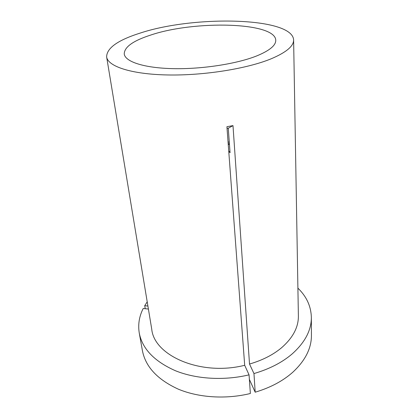 <?xml version="1.0" encoding="UTF-8"?>
<svg xmlns="http://www.w3.org/2000/svg" width="418" height="418" viewBox="0 0 418 418"><rect width="100%" height="100%" fill="white"/><g stroke="black" fill="none" stroke-linecap="round" stroke-linejoin="round"><path stroke-width="0.63" d="M249.374 379.372L255.184 392.204C270.289 387.685 282.772 381.075 292.631 372.375C305.213 360.734 311.483 348.382 311.431 335.309L311.353 317.408C311.044 306.279 306.561 296.524 297.903 288.138M255.184 392.204L253.966 373.556C269.385 369.057 282.124 362.505 292.182 353.905C305.015 342.41 311.405 330.241 311.353 317.408M227.047 128.436L228.265 128.221L230.062 152.732L228.719 150.914M150.814 35.023C133.07 40.75 124.214 47.093 124.251 54.053C125.238 61.723 144.027 68.019 173.015 68.646C201.951 69.294 236.901 63.86 256.762 55.902C269.542 50.635 275.88 45.421 275.76 40.264C275.284 21.976 194.474 20.252 150.814 35.023M271.256 58.76C286.283 52.365 293.734 46.095 293.614 39.95C292.506 17.096 194.239 15.22 140.479 32.985C117.923 40.076 106.642 48.07 106.637 56.968C107.928 66.358 131.095 74.232 167.372 74.958C203.576 75.715 247.21 68.724 271.256 58.76M253.966 373.556L249.52 364.041C262.3 360.321 272.949 354.919 281.46 347.839C292.898 337.859 298.541 327.21 298.384 315.893L293.614 39.95M106.637 56.968L151.75 329.238C154.143 355.723 200.87 376.378 244.692 365.29L226.917 126.711L232.988 125.609L228.265 128.221M249.52 364.041L232.988 125.609M228.244 144.508L229.435 144.21M229.409 143.844L228.186 143.714M229.289 142.172L228.061 142.063M139.267 333.068C142.329 348.884 154.42 361.45 175.539 370.782C196.308 379.152 224.163 380.835 249.05 374.847L250.372 393.495C225.981 399.488 198.675 397.696 178.256 389.137C157.481 379.607 145.537 366.79 142.423 350.692L139.267 333.068C137.877 324.619 139.184 316.426 143.202 308.489L148.406 309.043M249.05 374.847L244.692 365.29M147.214 301.848L144.717 305.704L147.909 306.039M145.218 308.703L144.717 305.704"/></g></svg>
